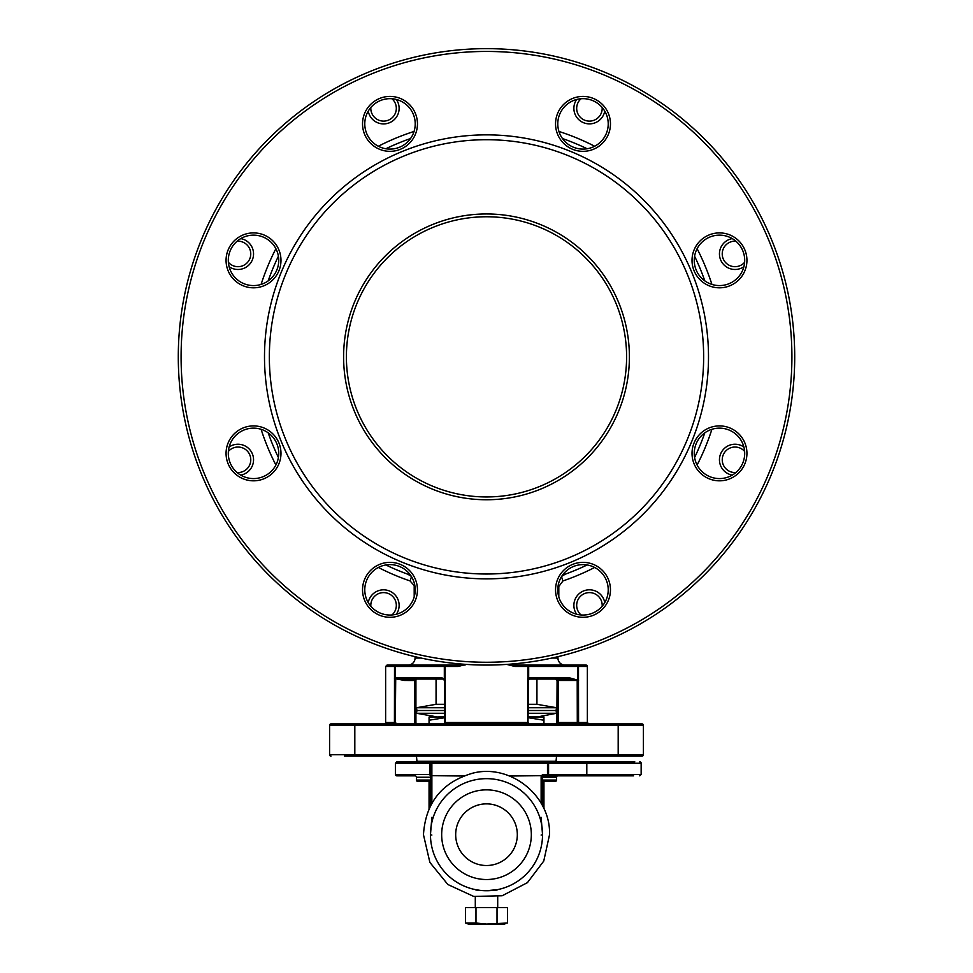 <?xml version="1.0" encoding="UTF-8"?>
<svg xmlns="http://www.w3.org/2000/svg" width="973" height="973" viewBox="0 0 973 973"><rect width="100%" height="100%" fill="white"/><g stroke="black" fill="none" stroke-linecap="round" stroke-linejoin="round"><path stroke-width="1.46" d="M505.425 923.657L503.868 924.35L469.132 924.35L465.471 923.024L465.471 907.541L507.529 907.541L507.529 923.024L486.5 924.046L475.979 923.024L475.979 907.541M497.702 907.541L497.702 896.729M480.224 890.38L475.298 889.59C474.593 890.83 498.407 890.83 497.702 889.59L486.488 890.733M475.298 907.541L475.298 896.729M513.403 663.89L514.522 665.07L564.948 665.07A7.006 7.006 0 0 1 557.943 658.064L557.943 656.666M466.225 664.401L458.088 666.469L445.111 666.469L445.695 665.07L395.792 665.07L465.082 665.07L408.052 665.07A7.006 7.006 0 0 0 415.057 658.064L421.163 658.064M602.165 606.215A12.758 12.758 0 0 0 589.431 592.606A12.758 12.758 0 0 0 581.039 614.972M576.648 614.243A15.568 15.568 0 0 1 588.045 589.869A15.568 15.568 0 0 1 604.756 602.591M744.613 451.399A12.758 12.758 0 0 0 722.246 459.791A12.758 12.758 0 0 0 735.868 472.525M732.231 475.104A15.568 15.568 0 0 1 727.792 445.999A15.568 15.568 0 0 1 743.883 447.008M735.868 241.195A12.758 12.758 0 0 0 730.516 265.872A12.758 12.758 0 0 0 744.613 262.321M743.883 266.711A15.568 15.568 0 0 1 719.448 253.929A15.568 15.568 0 0 1 732.231 238.604M581.039 98.747A12.758 12.758 0 0 0 589.431 121.114A12.758 12.758 0 0 0 602.165 107.492M604.756 111.117A15.568 15.568 0 0 1 573.875 108.356A15.568 15.568 0 0 1 576.648 99.477M370.835 107.492A12.758 12.758 0 0 0 383.569 121.114A12.758 12.758 0 0 0 391.961 98.747M396.352 99.477A15.568 15.568 0 0 1 384.955 123.851A15.568 15.568 0 0 1 368.244 111.117M228.387 262.321A12.758 12.758 0 0 0 250.754 253.929A12.758 12.758 0 0 0 237.132 241.195M240.769 238.604A15.568 15.568 0 0 1 245.208 267.709A15.568 15.568 0 0 1 229.117 266.711M237.132 472.525A12.758 12.758 0 0 0 242.484 447.848A12.758 12.758 0 0 0 228.387 451.399M229.117 447.008A15.568 15.568 0 0 1 253.552 459.791A15.568 15.568 0 0 1 240.769 475.104M391.961 614.972A12.758 12.758 0 0 0 383.569 592.606A12.758 12.758 0 0 0 370.835 606.215M368.244 602.591A15.568 15.568 0 0 1 399.125 605.364A15.568 15.568 0 0 1 396.352 614.243M343.603 356.86A142.897 142.897 0 0 1 486.5 213.963A142.897 142.897 0 0 1 629.397 356.86A142.897 142.897 0 0 1 486.5 499.757A142.897 142.897 0 0 1 343.603 356.86M626.6 356.86A140.1 140.1 0 0 0 486.5 216.76A140.1 140.1 0 0 0 346.4 356.86A140.1 140.1 0 0 0 486.5 496.948A140.1 140.1 0 0 0 626.6 356.86M531.331 834.688A44.831 44.831 0 0 1 486.5 879.519A44.831 44.831 0 0 1 441.669 834.688A44.831 44.831 0 0 1 486.5 789.857A44.831 44.831 0 0 1 531.331 834.688A44.831 44.831 0 0 1 486.5 879.519A44.831 44.831 0 0 1 441.669 834.688M395.439 774.447L429.932 774.447L429.932 763.246L395.439 763.246L395.439 774.447A1.399 1.399 0 0 0 396.838 775.846L415.057 775.846A1.399 1.399 0 0 1 416.456 777.245L416.456 780.054A1.399 1.399 0 0 0 417.855 781.453L430.467 781.453M542.533 780.054L556.544 780.054A1.399 1.399 0 0 1 555.145 781.453L542.533 781.453M557.943 775.846A1.399 1.399 0 0 0 556.544 777.245L542.533 777.245L542.533 805.802M639.748 761.835A1.399 1.399 0 0 1 641.146 763.246L548.565 763.246A1.399 1.07 -90 0 1 549.636 761.835L634.785 761.835M575.554 761.835L547.495 761.835L555.984 761.835L556.544 756.13M556.544 780.054L556.544 777.245M416.456 756.13L417.016 761.835L430.796 761.835A1.399 0.876 90 0 0 429.932 763.246L430.467 763.246A1.399 1.399 0 0 1 431.866 761.835L549.636 761.835M536.938 717.004L556.544 713.27L528.534 713.27M436.062 717.004L444.466 716.724M528.534 716.724L536.938 716.724M436.062 716.724L416.456 713.27L444.466 713.27M416.456 713.27L416.943 710.509L444.466 710.509M528.534 710.509L556.057 710.509L556.544 713.27M556.057 710.509L556.544 707.748L528.534 707.748M416.943 710.509L416.456 707.748L444.466 707.748M416.456 707.748L436.062 704.294L444.466 704.294M528.534 704.294L536.938 704.294L556.544 707.748M536.938 704.294L536.938 679.081L568.414 679.081L529.932 679.081L528.619 678.072L527.95 723.912M436.062 704.294L436.062 679.081L443.068 679.081L404.586 679.081L404.586 680.48L395.707 678.789L395.293 723.912M692.022 453.357A27.463 27.463 0 0 1 719.473 425.906A27.463 27.463 0 0 1 746.936 453.357A27.463 27.463 0 0 1 719.473 480.82A27.463 27.463 0 0 1 692.022 453.357M744.698 453.357A25.213 25.213 0 0 0 719.473 428.144A25.213 25.213 0 0 0 694.26 453.357A25.213 25.213 0 0 0 719.473 478.582A25.213 25.213 0 0 0 744.698 453.357M692.022 260.363A27.463 27.463 0 0 1 719.473 232.9A27.463 27.463 0 0 1 746.936 260.363A27.463 27.463 0 0 1 719.473 287.813A27.463 27.463 0 0 1 692.022 260.363M744.698 260.363A25.213 25.213 0 0 0 719.473 235.138A25.213 25.213 0 0 0 694.26 260.363A25.213 25.213 0 0 0 719.473 285.576A25.213 25.213 0 0 0 744.698 260.363M555.547 123.887A27.463 27.463 0 0 1 582.997 96.424A27.463 27.463 0 0 1 610.46 123.887A27.463 27.463 0 0 1 582.997 151.338A27.463 27.463 0 0 1 555.547 123.887M608.222 123.887A25.213 25.213 0 0 0 582.997 98.662A25.213 25.213 0 0 0 557.784 123.887A25.213 25.213 0 0 0 582.997 149.1A25.213 25.213 0 0 0 608.222 123.887M362.54 123.887A27.463 27.463 0 0 1 390.003 96.424A27.463 27.463 0 0 1 417.453 123.887A27.463 27.463 0 0 1 390.003 151.338A27.463 27.463 0 0 1 362.54 123.887M415.216 123.887A25.213 25.213 0 0 0 390.003 98.662A25.213 25.213 0 0 0 364.778 123.887A25.213 25.213 0 0 0 390.003 149.1A25.213 25.213 0 0 0 415.216 123.887M226.064 260.363A27.463 27.463 0 0 1 253.527 232.9A27.463 27.463 0 0 1 280.978 260.363A27.463 27.463 0 0 1 253.527 287.813A27.463 27.463 0 0 1 226.064 260.363M278.74 260.363A25.213 25.213 0 0 0 253.527 235.138A25.213 25.213 0 0 0 228.302 260.363A25.213 25.213 0 0 0 253.527 285.576A25.213 25.213 0 0 0 278.74 260.363M226.064 453.357A27.463 27.463 0 0 1 253.527 425.906A27.463 27.463 0 0 1 280.978 453.357A27.463 27.463 0 0 1 253.527 480.82A27.463 27.463 0 0 1 226.064 453.357M278.74 453.357A25.213 25.213 0 0 0 253.527 428.144A25.213 25.213 0 0 0 228.302 453.357A25.213 25.213 0 0 0 253.527 478.582A25.213 25.213 0 0 0 278.74 453.357M362.54 589.833A27.463 27.463 0 0 1 390.003 562.37A27.463 27.463 0 0 1 417.453 589.833A27.463 27.463 0 0 1 390.003 617.296A27.463 27.463 0 0 1 362.54 589.833M415.216 589.833A25.213 25.213 0 0 0 390.003 564.62A25.213 25.213 0 0 0 364.778 589.833A25.213 25.213 0 0 0 390.003 615.045A25.213 25.213 0 0 0 415.216 589.833M555.547 589.833A27.463 27.463 0 0 1 582.997 562.37A27.463 27.463 0 0 1 610.46 589.833A27.463 27.463 0 0 1 582.997 617.296A27.463 27.463 0 0 1 555.547 589.833M608.222 589.833A25.213 25.213 0 0 0 582.997 564.62A25.213 25.213 0 0 0 557.784 589.833A25.213 25.213 0 0 0 582.997 615.045A25.213 25.213 0 0 0 608.222 589.833M794.71 356.86A308.21 308.21 0 0 1 486.5 665.07A308.21 308.21 0 0 1 178.29 356.86A308.21 308.21 0 0 1 486.5 48.65A308.21 308.21 0 0 1 794.71 356.86A308.21 308.21 0 0 0 486.5 48.65A308.21 308.21 0 0 0 178.29 356.86M561.494 576.673L562.941 580.942L558.806 586.476L558.806 596.948M415.921 680.48A1.399 1.399 0 0 1 417.32 679.081A1.399 1.399 0 0 0 415.921 680.48L415.921 722.501L414.522 722.501L414.474 680.48L415.921 680.48M585.965 665.07A1.399 1.399 0 0 1 587.364 666.469L578.485 666.469A1.399 1.277 -90 0 0 577.208 665.07L585.965 665.07M556.045 723.912L556.872 723.243A1.399 1.399 0 0 0 557.079 722.501L577.293 722.501L577.208 679.981L568.414 679.081L568.913 677.67L577.208 679.981L578.485 679.482L578.57 722.501L587.364 722.501L587.364 666.469M392.642 723.912L394.43 722.501L394.515 666.469L385.636 666.469L387.035 665.07L395.792 665.07L387.035 665.07M385.636 666.469L385.636 722.501A1.399 1.399 0 0 1 384.226 723.912M415.057 586.962L415.057 592.703M415.057 656.666L415.057 658.064M557.943 586.962L557.943 592.703M703.649 356.86A217.149 217.149 0 0 1 486.5 574.009A217.149 217.149 0 0 1 269.351 356.86A217.149 217.149 0 0 1 486.5 139.711A217.149 217.149 0 0 1 703.649 356.86M708.502 356.86A222.002 222.002 0 0 1 486.5 578.862A222.002 222.002 0 0 1 264.498 356.86A222.002 222.002 0 0 1 486.5 134.858A222.002 222.002 0 0 1 708.502 356.86M415.739 722.501L416.505 723.705M563.026 574.435L565.289 574.167L561.713 576.308M704.805 432.851A231.16 231.16 0 0 1 694.6 457.492M587.133 564.96A231.16 231.16 0 0 1 565.252 574.192A11.202 11.189 70.1 0 0 561.774 576.211M268.195 280.869A231.16 231.16 0 0 1 278.4 256.227M385.867 148.76A231.16 231.16 0 0 1 410.509 138.543M484.286 890.684L482.219 890.563M414.948 723.912L414.522 722.501M414.522 679.081L414.462 680.504L404.586 680.48M497.021 923.024L497.021 907.541M475.979 923.024L465.471 923.024M414.997 586.476L410.059 580.942A236.755 236.755 0 0 1 378.339 567.466M547.495 775.846L543.943 775.846A1.399 1.399 0 0 0 542.788 776.454L541.633 775.663A2.797 2.797 0 0 1 543.943 774.447L547.495 774.447L547.495 775.846L549.636 775.846A1.399 1.07 -90 0 1 548.565 774.447L586.804 774.447L586.804 763.246A1.399 1.07 -90 0 1 587.874 761.835M582.511 775.846L592.119 775.846M628.546 775.846L629.397 775.846M633.605 775.846L549.636 775.846M430.467 805.802L430.467 776.393L431.866 776.028L431.866 803.236M547.495 761.835L547.495 763.246L548.565 763.246L548.565 774.447L547.495 774.447L547.495 763.246L430.467 763.246L430.467 776.393M444.466 717.004L429.057 717.004L429.057 720.239L444.466 717.746M528.534 717.746L543.943 720.239L543.943 717.004L528.534 717.004M411.287 576.308L407.748 574.192A231.16 231.16 0 0 1 385.867 564.96A231.16 231.16 0 0 0 407.748 574.192L409.974 574.435M278.4 457.492A231.16 231.16 0 0 1 268.195 432.851A231.16 231.16 0 0 0 278.4 457.492M562.491 138.543A231.16 231.16 0 0 1 587.133 148.76A231.16 231.16 0 0 0 562.491 138.543M694.6 256.227A231.16 231.16 0 0 1 704.805 280.869A231.16 231.16 0 0 0 694.6 256.227M511.749 664.328A5.607 5.607 0 0 1 511.324 664.06L514.522 665.07L514.912 666.469L506.775 664.401M411.506 576.673L410.059 580.942M458.088 666.469L458.478 665.07L445.695 665.07A1.399 1.362 -90 0 0 444.32 666.469L395.488 666.469L395.488 677.67L441.754 677.67L444.32 679.482L444.32 666.469L445.111 666.469L445.306 722.501L527.694 722.501L527.694 678.789L527.889 677.67L528.619 678.072A1.399 1.362 90 0 0 528.68 677.67L568.913 677.67M527.305 665.07A1.399 1.362 -90 0 1 528.68 666.469L527.305 665.07L577.208 665.07L577.512 666.469L528.68 666.469L528.68 677.67L527.889 677.67L527.889 666.469L514.912 666.469M443.068 723.912A1.399 1.399 0 0 0 444.466 722.501L444.466 680.48L443.068 679.081A1.399 1.399 0 0 1 444.466 680.48A1.399 1.399 0 0 0 443.068 679.081A1.399 1.314 90 0 1 441.754 677.67M330.99 756.13A1.399 1.399 0 0 1 329.592 754.732L329.592 725.311A1.399 1.399 0 0 1 330.99 723.912L642.01 723.912A1.399 1.399 0 0 1 643.408 725.311L643.408 754.732A1.399 1.399 0 0 1 642.01 756.13L344.454 756.13M628.546 756.13L642.01 756.13M445.111 679.482L444.381 679.981A1.399 1.18 159.3 0 1 444.32 679.482L445.111 679.482M527.123 723.912L528.534 722.501M394.43 678.789L395.707 678.789L394.515 677.67L395.488 677.67L404.586 679.081M528.534 680.48A1.399 1.399 0 0 1 529.932 679.081M527.694 678.789L528.534 678.789M558.003 586.476L558.806 586.476M514.522 665.07A5.607 5.607 0 0 1 513.258 664.924M461.251 664.328A5.607 5.607 0 0 0 461.676 664.06L458.478 665.07A5.607 5.607 0 0 0 459.743 664.924M543.943 723.912L543.943 720.239M429.057 723.912L429.057 720.239M629.397 761.835L628.546 761.835M592.119 761.835L582.511 761.835M395.439 763.246L396.838 761.835L430.796 761.835M431.866 835.053L430.467 834.688A56.033 56.033 0 0 0 486.5 890.733A56.033 56.033 0 0 0 542.533 834.688L541.134 817.332L539.808 817.405M541.134 803.236L541.134 776.892L542.533 777.245L542.788 776.454M541.134 776.892L541.268 776.028L542.606 776.819M433.192 817.405L431.866 817.332L430.467 834.688A56.033 56.033 0 0 1 486.5 778.655A56.033 56.033 0 0 1 542.533 834.688L541.134 835.053M509.597 776.028L541.633 775.663L508.648 775.663M542.533 783.922L543.943 784.165L543.943 781.453M543.943 808.709L543.943 784.165M429.057 808.709L429.057 784.165L430.467 783.922M429.057 781.453L429.057 784.165M459.597 663.89L458.478 665.07M551.837 658.064L557.943 658.064M517.32 834.688A30.82 30.82 0 0 1 486.5 865.508A30.82 30.82 0 0 1 455.68 834.688A30.82 30.82 0 0 1 486.5 803.868A30.82 30.82 0 0 1 517.32 834.688M416.456 780.054L430.467 780.054M430.467 777.245L416.456 777.245M416.456 761.275L556.544 761.275M181.087 356.86A305.413 305.413 0 0 0 486.5 662.26A305.413 305.413 0 0 0 791.913 356.86A305.413 305.413 0 0 0 486.5 51.447A305.413 305.413 0 0 0 181.087 356.86M557.943 653.795A305.413 305.413 0 0 0 791.913 356.86M711.908 429.312A236.755 236.755 0 0 1 697.118 465.009M594.661 567.466A236.755 236.755 0 0 1 562.941 580.942M558.478 723.912L558.478 679.081M385.636 722.501L395.707 722.501M558.952 131.452A236.755 236.755 0 0 1 594.661 146.242M697.118 248.699A236.755 236.755 0 0 1 711.908 284.408M414.194 596.948L414.194 586.476M275.882 465.009A236.755 236.755 0 0 1 261.092 429.312M261.092 284.408A236.755 236.755 0 0 1 275.882 248.699M378.339 146.242A236.755 236.755 0 0 1 414.048 131.452M463.403 776.028L431.866 775.663L464.352 775.663M411.226 576.211A11.202 11.189 109.9 0 0 407.748 574.192M557.261 722.501L557.261 680.48A1.399 1.216 -90 0 0 556.045 679.081M578.485 666.469L578.485 679.482L577.512 679.482L577.512 666.469L578.485 666.469M578.57 680.48L557.261 680.48M354.817 723.912L354.817 754.732L618.183 754.732L618.183 725.311L329.592 725.311M618.183 756.13L618.183 754.732L643.408 754.732M643.408 725.311L618.183 725.311L618.183 723.912M329.592 754.732L354.817 754.732L354.817 756.13M445.306 680.48L444.466 680.48M444.734 723.912L445.306 722.501L444.466 722.501M579.847 723.912A1.399 1.277 90 0 1 578.57 722.501L577.293 722.501L577.293 723.912M395.792 665.07A1.399 1.277 90 0 0 394.515 666.469L395.488 666.469L395.792 665.07M587.874 775.846A1.399 1.07 -90 0 1 586.804 774.447L641.146 774.447L641.146 763.246M431.866 761.835L431.866 775.663L430.467 775.663M543.943 775.846L543.943 774.447M430.467 774.447L429.932 774.447A1.399 0.876 90 0 0 430.467 775.736M423.462 834.688L429.884 862.419L447.86 884.506L473.717 896.425L502.177 895.756L527.439 882.633L543.749 861.081L549.538 834.688C550.876 795.792 510.411 763.379 472.744 773.17C441.997 782.195 425.566 802.701 423.462 834.688M587.364 722.501L588.774 723.912M556.872 723.158L557.079 680.48L555.68 679.081M641.146 774.447L639.748 775.846"/></g></svg>
